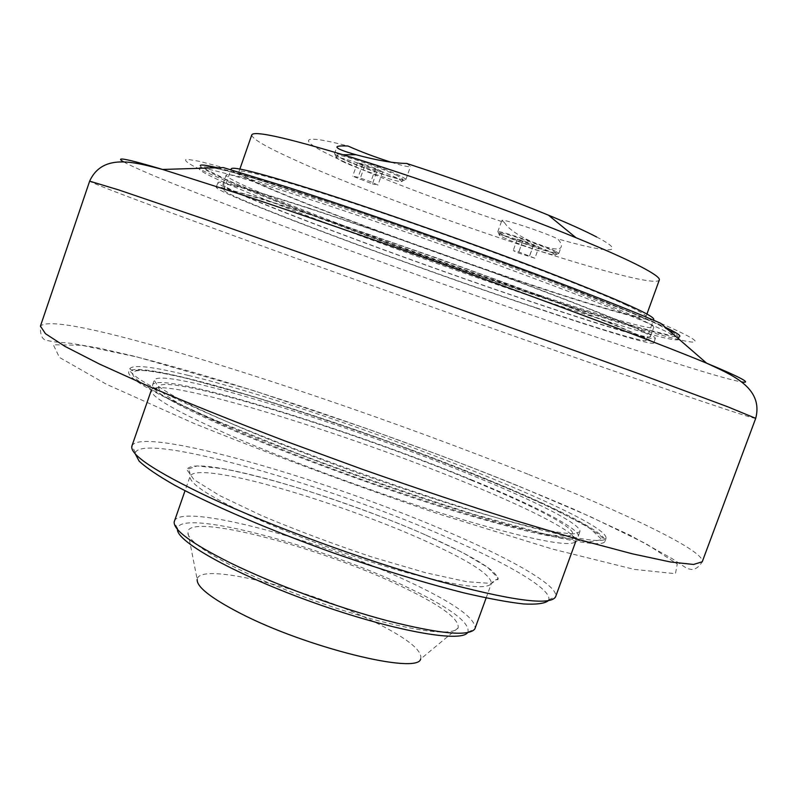 <?xml version="1.0" encoding="UTF-8"?>
<svg xmlns="http://www.w3.org/2000/svg" width="797" height="797" viewBox="0 0 797 797"><rect width="100%" height="100%" fill="white"/><g stroke="black" fill="none" stroke-linecap="round" stroke-linejoin="round"><path stroke-width="0.6" stroke-dasharray="3.98 2.99" d="M534.887 258.228L518.448 252.998L513.208 250.567L518.797 251.952L534.887 258.228L538.941 246.931L522.872 240.604L517.253 239.279L533.263 245.586L538.941 246.931M533.263 245.586L529.228 256.803M522.483 241.78L518.448 252.998M517.253 239.279L513.208 250.567M522.872 240.604L518.797 251.952M533.771 244.45L529.696 255.807M503.584 235.424C515.948 241.481 556.814 255.14 556.306 253.028L553.068 250.925C541.233 244.998 498.982 230.871 499.948 233.142L503.584 235.424M502.917 237.297C514.234 242.796 550.946 255.319 555.051 255.06L552.381 252.828C540.535 246.921 498.294 232.784 499.271 235.025L502.917 237.297M458.175 627.877L420.677 658.999C422.838 650.491 406.709 637.789 372.269 620.873C306.148 588.076 198.772 561.407 197.178 579.409L187.783 531.589C186.667 539.141 203.683 551.723 238.821 569.337C277.625 588.355 334.322 609.217 379.671 621.112C426.833 632.908 453.005 635.159 458.175 627.877C459.451 618.602 439.267 604.186 397.613 584.619C318.162 546.911 190.901 513.208 187.783 531.589M467.56 632.679L467.998 632.071C470.001 622.118 448.233 606.467 402.694 585.118C316.997 544.49 179.624 508.197 177.522 528.64L177.472 529.387M174.354 521.218C180.202 502.15 319.507 539.629 406.868 580.764C452.646 602.074 475.401 617.934 475.142 628.325M548.197 600.779L548.715 599.792C552.142 589.631 509.482 564.575 449.976 538.633C330.944 485.752 144.237 431.924 135.37 452.606L135.141 453.702M131.923 445.951L131.983 445.792C141.587 425.369 332.18 480.711 453.941 534.488C514.842 560.919 558.797 586.383 555.648 596.654L555.589 596.814M471.724 485.094C348.528 433.608 158.005 374.979 151.37 390.052L151.271 390.909C152.137 397.733 178.707 412.687 230.991 435.76C291.841 462.24 382.43 495.335 453.921 517.094C527.753 539.001 568.241 547.28 575.384 541.93L575.852 541.203C578.522 533.801 533.482 510.548 471.724 485.094M471.047 480.113C533.671 505.806 578.423 528.979 572.107 534.917C568.729 536.501 560.749 536.381 548.157 534.558C532.904 531.699 513.497 527.076 489.936 520.69C451.062 509.642 407.416 495.595 359.009 478.559C310.73 461.164 268.031 444.467 230.911 428.457C208.615 418.515 190.662 409.827 177.034 402.405C166.125 395.86 159.858 390.909 158.244 387.551C157.188 370.296 348.239 428.985 471.047 480.113M216.674 421.224C286.253 451.271 391.775 489.697 473.169 514.513C554.762 539.4 602.881 548.296 604.933 541.362C607.693 533.422 555.708 507.33 486.15 478.977C348.757 422.261 136.905 356.229 128.725 371.791C126.733 378.167 156.043 394.645 216.674 421.224M188.192 375.367C152.496 366.56 133.029 364.349 129.791 368.722C127.839 374.959 157.198 391.317 217.87 417.797C287.498 447.745 393.031 486.17 474.414 511.066C555.987 536.042 604.056 545.088 606.049 538.314C608.998 517.402 318.93 406.6 188.192 375.367M660.703 323.313C741.877 358.57 668.603 339.921 556.964 302.621C463.366 271.508 347.711 229.755 267.603 198.015C234.298 184.725 208.545 173.716 193.89 166.344C186.269 162.16 183.918 159.789 186.807 159.221L199.35 161.313L223.329 167.579M678.516 338.785L679.841 336.354C678.337 340.07 622.377 323.751 550.687 299.941C408.801 253.127 200.087 174.334 200.256 165.577L199.748 168.306M217.312 167.759C233.581 171.684 260.211 179.584 297.201 191.449C356.827 210.627 439.695 239.419 512.202 266.228C584.719 293.057 641.316 315.781 665.246 327.258M475.032 476.596C537.029 501.921 582.368 524.824 579.867 531.768L573.81 533.86C565.143 533.601 551.494 531.41 532.854 527.295C511.485 522.035 486.23 515.011 457.099 506.205C426.315 496.521 394.156 485.791 360.623 474.026C327.198 461.951 295.498 449.936 265.511 437.981C237.376 426.395 213.367 415.885 193.482 406.45C176.436 397.862 164.471 390.928 157.587 385.648L154.22 380.199C160.546 366.102 351.367 425.419 475.032 476.596M473.577 480.641C350.003 429.264 159.111 370.207 152.625 384.792C150.922 390.809 177.582 405.902 232.604 430.071C294.94 457.03 388.288 491.002 460.536 512.909C534.986 534.897 574.209 542.707 578.214 536.331C580.794 529.168 535.524 506.065 473.577 480.641M653.789 319.298C652.444 322.895 604.295 309.276 541.263 288.524C415.068 247.319 229.775 176.844 231.23 168.834M626.322 305.082C589.093 287.777 488.143 249.292 395.013 217.352C301.754 185.342 239.13 167.519 238.951 171.684C237.386 184.436 639.144 327.497 645.998 316.618C646.556 315.273 640.001 311.428 626.322 305.082M534.528 307.234C408.751 265.092 223.17 195.813 223.857 190.005C224.953 188.012 253.835 196.281 310.491 214.811C374.421 235.872 467.331 268.699 537.357 295C609.277 322.237 645.53 337.35 646.108 340.359C645.152 342.919 597.361 328.404 534.528 307.234M537.706 308.549C407.685 264.973 215.838 193.372 216.266 187.225L221.576 187.494L261.934 198.782L338.605 223.818L437.473 258.188L535.813 294.043L611.06 323.094L649.475 339.861L653.749 343.009C652.733 345.669 602.861 330.506 537.706 308.549M201.92 168.237C211.424 168.934 242.776 177.831 295.986 194.926C412.049 232.126 606.477 303.697 657.316 327.418C667.428 331.98 673.943 335.298 676.872 337.36M678.715 339.452C668.514 349.355 200.814 182.822 199.17 168.695C199.917 167.848 198.333 166.334 210.358 167.051L226.707 170.668L254.761 178.548L337.938 205.068C404.487 227.344 483.61 255.528 549.153 280.305L630.058 312.225L656.589 323.791C672.04 330.466 679.413 335.686 678.715 339.452M307.333 207.628C373.584 229.277 470.18 263.369 542.867 290.805C617.456 319.198 654.985 335.059 655.443 338.386C654.327 341.275 604.385 326.322 539.18 304.454C409.06 261.087 217.282 189.218 217.88 182.573C219.026 180.301 248.843 188.65 307.333 207.628M310.611 208.993C375.367 230.164 469.543 263.408 540.456 290.178C613.262 317.893 649.904 333.375 650.392 336.643C649.326 339.462 600.759 324.927 537.088 303.577C409.778 261.157 222.124 190.822 222.891 184.416C224.057 182.204 253.287 190.393 310.611 208.993M540.037 295.378C412.537 253.376 225.023 182.503 226.129 175.111C227.424 172.521 256.783 180.391 314.217 198.732C379.083 219.633 473.318 252.848 544.172 279.847C616.908 307.831 653.44 323.682 653.759 327.388C652.534 330.675 603.797 316.539 540.037 295.378M251.772 134.882C251.722 138.548 265.411 146.608 292.808 159.041C396.069 206.692 652.833 292.748 659.318 280.006M504.282 222.403L505.428 224.007C515.719 238.024 559.753 255.209 561.247 246.642C561.835 244.828 560.66 242.238 557.731 238.881C542.887 231.748 500.905 218.019 501.811 220.54L504.282 222.403C443.67 202.498 374.431 176.107 335.965 157.975C297.47 139.874 297.54 132.85 348 146.02M596.724 237.028C629.75 254.273 607.842 253.207 557.731 238.881M342.282 161.412C357.026 168.536 395.77 181.836 401.21 181.636L402.126 181.407L396.747 177.96C381.016 170.16 335.298 154.847 336.274 157.667L342.282 161.412M400.054 175.868C383.058 167.37 333.435 150.772 334.491 153.901L341.026 158.005C357.006 165.766 398.859 180.132 404.836 179.883L405.842 179.624C405.992 179.076 404.059 177.821 400.054 175.868M555.34 251.115C542.548 244.679 496.71 229.357 497.776 231.837L501.731 234.328C513.995 240.325 553.686 253.845 558.199 253.546L558.836 253.386L555.34 251.115M391.287 162.289C403.172 165.935 409.588 167.3 410.535 166.374L406.749 163.455M397.534 175.729C381.813 167.888 336.085 152.586 337.051 155.455C336.942 156.013 338.944 157.268 343.049 159.231C359.417 167.191 403.332 181.875 402.913 179.195L397.534 175.729M377.081 170.777L382.65 171.843L375.556 168.436L362.824 163.953L357.355 162.937L364.518 166.354L377.081 170.777L372.428 183.938L352.692 176.177L358.122 177.293L370.844 181.776L377.967 185.093L372.428 183.938M375.556 168.436L370.844 181.776M382.65 171.843L377.967 185.093M362.824 163.953L358.122 177.293M357.355 162.937L352.692 176.177M364.518 166.354L359.875 179.514M247.578 514.513C291.483 534.946 355.831 558.468 406.48 572.545C459.012 586.582 487.326 590.188 491.42 583.354C491.091 574.567 467.869 559.892 421.743 539.33C360.085 511.913 272.544 483.161 224.565 475.022C203.813 471.465 192.346 471.814 190.164 476.078C188.5 482.743 207.638 495.555 247.578 514.513M425.877 535.086L462.399 552.441L487.694 567.414L498.274 578.293L491.57 583.454L466.713 581.71L425.459 572.694L372.508 557.193C333.525 544.162 296.584 530.304 261.675 515.629L219.613 495.565L193.99 479.645L186.757 469.553L197.148 465.936L222.522 468.606C272.136 477.273 362.197 506.932 425.877 535.086M517.92 485.791C395.73 436.148 237.745 382.331 136.118 356.807L81.722 345.29L53.299 344.742L59.446 357.425L106.35 384.224L193.721 423.317C270.143 454.2 351.766 484.407 438.569 513.926L552.401 549.053L634.163 569.377L675.448 573.701L677.271 564.007L646.178 543.803L590.438 516.685L517.92 485.791M528.74 474.524C626.133 513.447 705.206 550.986 702.237 561.775C699.178 566.876 695.592 569.437 691.487 569.466L687.104 568.55L672.279 558.747L629.779 535.086L574.129 509.343C533.273 491.859 488.94 473.986 441.11 455.715L367.925 429.005L253.805 390.679L135.49 356.508L98.967 348.1L70.674 343.278L54.017 341.823L46.316 340.359C42.062 339.442 40.099 334.69 40.428 326.112C46.027 320.424 76.074 324.787 130.569 339.193C237.197 367.287 400.891 423.356 528.74 474.524M123.754 161.94C133.896 167.549 158.105 177.861 196.371 192.854C292.698 230.632 448.741 286.99 572.635 329.111C654.716 357.026 723.945 379.053 741.429 381.883M755.715 418.335C754.62 419.571 671.403 391.237 571.718 356.319C441.13 310.591 277.476 252.011 173.696 213.706C120.427 194.05 92.412 183.2 89.643 181.158M299.264 192.336L239.638 174.055L208.226 166.434L205.576 169.133L228.211 180.501L270.731 198.323C306.865 212.62 347.442 228.042 392.473 244.609L528.222 292.3L588.893 312.255L637.65 327.149L668.643 335.029L676.085 334.102L655.483 323.134C605.162 299.413 413.792 228.869 299.264 192.336M218.866 421.693L297.968 453.652C358.819 476.367 417.777 496.68 474.823 514.593L544.162 533.88L587.479 542.179L601.964 539.659L589.65 527.993L555.25 509.572L504.421 486.837C464.352 470.31 421.364 453.712 375.447 437.045C329.32 420.876 285.386 406.47 243.653 393.818L189.357 379.053C112.008 359.567 106.21 373.215 218.866 421.693M499.948 233.142L499.271 235.025M556.306 253.028L555.629 254.91M486.14 597.949L491.42 583.354C496.93 577.088 497.896 580.933 498.095 579.2C496.621 571.459 479.635 559.086 421.583 533.203C391.636 520.052 353.649 505.936 307.632 490.852C274.547 480.541 246.183 473.129 222.542 468.616C202.448 465.04 190.802 465.05 187.614 468.646C186.667 470.12 189.845 467.739 190.164 476.078L185.024 490.733M467.998 632.071L474.843 628.972M177.522 528.64L174.174 521.915M548.715 599.792L555.648 596.654M135.37 452.606L131.983 445.792M158.244 387.551L151.271 390.909M572.107 534.917L575.384 541.93M604.933 541.362L606.049 538.314C604.435 538.234 606.447 542.04 599.394 534.787L582.866 523.808L539.639 502.23C499.46 484.516 453.722 466.046 402.445 446.808C350.212 427.979 299.921 411.093 251.573 396.149L189.218 378.983C165.786 373.365 147.266 370.316 138.967 370.197L131.993 370.545L129.791 368.722L128.725 371.791M578.214 536.331L579.867 531.768M152.625 384.792L154.22 380.199M646.108 340.359L653.45 320.215M223.857 190.005L230.911 169.751M650.392 336.643L653.759 327.388M222.891 184.416L226.129 175.111M653.749 343.009L655.443 338.386M216.266 187.225L217.88 182.573M401.21 181.636L404.836 179.883M336.842 158.434L335.119 154.748M555.051 255.06L558.199 253.546M499.629 235.494L498.155 232.365M405.842 179.624L410.535 166.374M334.491 153.901L336.922 146.987M558.836 253.386L561.257 246.642M497.776 231.837L501.811 220.54M239.867 169.054L238.951 171.684M646.945 314.008L645.998 316.618M337.051 155.455L336.274 157.667M402.913 179.195L402.126 181.407"/><path stroke-width="1.2" d="M197.178 579.409C196.54 586.722 210.607 597.86 239.389 612.843C305.43 647.343 417.847 674.969 420.677 658.999M177.472 529.387C176.456 541.801 237.197 575.464 314.695 603C392.154 630.646 460.497 642.94 467.56 632.679M486.14 597.949L474.843 628.972C468.706 636.683 439.406 633.904 386.934 620.614C336.424 607.224 273.391 583.972 230.482 562.971C192.177 543.813 173.407 530.135 174.174 521.915L185.024 490.733M135.141 453.702L139.186 461.204C146.21 467.719 157.926 475.67 174.344 485.054C210.856 504.8 269.286 529.905 332.618 552.66C381.205 569.666 425.16 583.115 464.482 593.018C488.322 598.547 508.008 602.203 523.529 603.957C536.391 604.634 544.61 603.578 548.197 600.779M575.813 541.312L555.589 596.814C550.538 606.069 510.658 600.599 435.969 580.405C363.562 560.032 270.781 525.97 209.362 497.348C155.176 471.575 129.363 454.449 131.923 445.951L151.33 390.161M89.643 181.158L118.604 189.885L206.941 219.952L423.914 296.275L640.28 374.261L727.751 406.799L755.715 418.335L702.237 561.775L693.579 564.465L670.446 561.975L632.36 553.825L579.907 539.878L515.001 520.471C466.514 505.069 415.616 488.003 362.306 469.274L284.16 440.641C233.939 421.434 188.909 403.372 149.059 386.465L99.595 364.119L64.936 346.366L45.439 333.674L40.428 326.112L89.643 181.158C103.211 151.49 138.1 163.425 162.598 169.452L223.329 167.579L286.741 186.976C401.808 223.628 595.329 294.402 660.703 323.313L706.58 363.153C665.605 346.217 588.844 316.997 498.165 284.111C407.486 251.244 309.346 217.093 239.22 193.91L162.598 169.452C126.843 158.822 113.891 156.312 123.754 161.94M200.256 165.577C200.595 164.391 206.284 165.118 217.312 167.759M665.246 327.258C675.467 332.19 680.329 335.218 679.841 336.354M230.911 169.751L231.23 168.834C232.624 165.975 261.775 173.517 318.69 191.469C382.879 211.922 475.909 244.689 545.815 271.508C617.575 299.343 653.57 315.273 653.789 319.298L653.45 320.215M676.872 337.36L678.516 338.785M199.748 168.306L201.92 168.237M646.945 314.008L659.318 280.006C660.135 277.964 653.819 273.431 640.36 266.427C625.954 258.995 604.515 249.421 576.022 237.725C510.309 210.677 411.063 175.34 343.049 154.757C284.27 137.184 253.845 130.559 251.772 134.882L239.867 169.054M391.287 162.289C375.038 157.119 360.613 151.689 348 146.02L345.28 145.921C340.1 145.791 337.31 146.15 336.922 146.987C336.922 148.601 343.288 151.191 355.99 154.738C376.871 160.376 393.788 163.285 406.749 163.455C457.229 179.873 504.451 197.098 548.436 215.16C569.437 223.867 585.526 231.16 596.724 237.028M741.429 381.883C752.627 383.755 741.011 377.519 706.58 363.153C729.375 373.962 763.944 386.764 755.715 418.335M355.99 154.738L343.049 154.757M548.436 215.16L576.022 237.725"/></g></svg>
